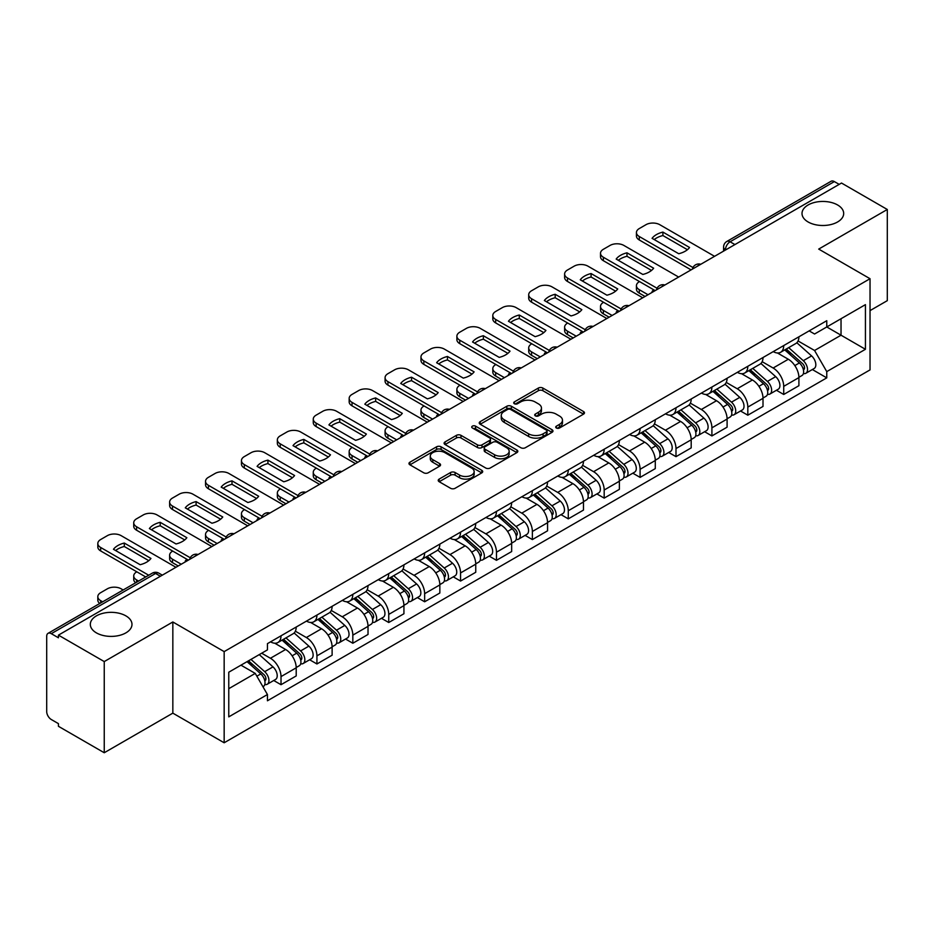 <?xml version="1.0" encoding="UTF-8"?>
<svg xmlns="http://www.w3.org/2000/svg" width="934" height="934" viewBox="0 0 934 934"><rect width="100%" height="100%" fill="white"/><g stroke="black" fill="none" stroke-linecap="round" stroke-linejoin="round"><path stroke-width="1.4" d="M556.372 427.994A2.242 1.296 0 0 0 559.536 427.994L583.54 414.136A3.199 1.845 0 0 0 584.474 412.828A3.199 1.845 0 0 0 583.54 411.532L542.876 388.054A3.199 1.845 0 0 0 538.358 388.054L514.354 401.912A2.242 1.296 0 0 0 513.7 402.823A2.242 1.296 0 0 0 514.354 403.733A2.242 1.296 0 0 0 517.518 403.733L520.623 401.935A10.227 5.908 0 0 1 535.077 401.935L538.463 403.897A10.227 5.908 0 0 1 541.463 408.076A10.227 5.908 0 0 1 538.463 412.244L535.357 414.042A2.242 1.296 0 0 0 534.703 414.953A2.242 1.296 0 0 0 535.357 415.863A2.242 1.296 0 0 0 538.521 415.863L541.627 414.077A10.227 5.908 0 0 1 556.092 414.077L559.478 416.027A10.227 5.908 0 0 1 562.478 420.207A10.227 5.908 0 0 1 559.478 424.375L556.372 426.173A2.242 1.296 0 0 0 555.718 427.083A2.242 1.296 0 0 0 556.372 427.994L556.372 426.173M125.88 615.868A20.828 12.025 0 0 0 103.172 613.253A20.828 12.025 0 0 0 90.318 624.367A20.828 12.025 0 0 0 96.412 632.878A20.828 12.025 0 0 0 119.12 635.482A20.828 12.025 0 0 0 131.986 624.367A20.828 12.025 0 0 0 125.88 615.868M837.588 204.966A20.828 12.025 0 0 0 814.88 202.363A20.828 12.025 0 0 0 802.014 213.477A20.828 12.025 0 0 0 808.12 221.977A20.828 12.025 0 0 0 830.828 224.58A20.828 12.025 0 0 0 843.682 213.477A20.828 12.025 0 0 0 837.588 204.966M439.167 479.095A3.199 1.845 0 0 0 438.233 480.403A3.199 1.845 0 0 0 439.167 481.711L450.585 488.295A3.199 1.845 0 0 0 455.103 488.295L481.757 472.896A3.199 1.845 0 0 0 482.691 471.6A3.199 1.845 0 0 0 481.757 470.292L441.093 446.814A3.199 1.845 0 0 0 436.575 446.814L409.909 462.202A3.199 1.845 0 0 0 408.975 463.509A3.199 1.845 0 0 0 409.909 464.817L423.697 472.767A3.199 1.845 0 0 0 428.216 472.767L439.622 466.183A3.199 1.845 0 0 0 440.556 464.875A3.199 1.845 0 0 0 439.622 463.579L432.792 459.633A8.546 4.939 0 0 1 430.282 456.142A8.546 4.939 0 0 1 435.559 451.577A8.546 4.939 0 0 1 444.876 452.651L471.647 468.109A8.546 4.939 0 0 1 474.157 471.6A8.546 4.939 0 0 1 468.88 476.153A8.546 4.939 0 0 1 459.563 475.091L455.103 472.511A3.199 1.845 0 0 0 450.585 472.511L439.167 479.095L439.167 481.711M224.16 651.617L172.837 621.974L104.246 661.576L58.433 635.132L841.499 183.041L887.3 209.485L818.709 249.086L870.033 278.717L224.16 651.617L224.16 742.775L870.033 369.887L870.033 278.717M520.845 447.725A3.199 1.845 0 0 0 525.363 447.725L552.029 432.337A3.199 1.845 0 0 0 552.963 431.029A3.199 1.845 0 0 0 552.029 429.722L511.353 406.243A3.199 1.845 0 0 0 506.835 406.243L480.181 421.643A3.199 1.845 0 0 0 479.235 422.939A3.199 1.845 0 0 0 480.181 424.246L520.845 447.725M473.281 428.484A2.242 1.296 0 0 1 475.546 428.799L475.546 426.137L516.887 450.013A3.199 1.845 0 0 1 517.821 451.309A3.199 1.845 0 0 1 516.887 452.616L490.233 468.004A3.199 1.845 0 0 1 485.715 468.004L445.039 444.526L445.039 441.922A3.199 1.845 0 0 0 444.105 443.23A3.199 1.845 0 0 0 445.039 444.526M445.039 441.922L456.457 435.337A3.199 1.845 0 0 1 460.976 435.337L477.461 444.853A3.199 1.845 0 0 0 481.979 444.853L489.556 440.486A3.199 1.845 0 0 0 490.49 439.178A3.199 1.845 0 0 0 489.556 437.883L472.382 427.959A2.242 1.296 0 0 1 471.728 427.048A2.242 1.296 0 0 1 473.106 425.857A2.242 1.296 0 0 1 475.546 426.137M104.246 661.576L104.246 752.746L58.433 726.302L58.433 723.64L51.3 719.519A6.515 3.759 -120 0 1 46.7 711.545L46.7 636.334A6.515 3.759 -120 0 1 48.043 633.345L152.312 573.149A6.515 3.759 60 0 1 155.569 573.476L51.3 633.672A6.515 3.759 -120 0 0 48.043 633.345M870.033 310.613L887.3 300.655L887.3 209.485M104.246 752.746L172.837 713.144L224.16 742.775M58.433 635.132L58.433 637.794L51.3 633.672M734.93 244.568L730.096 241.778A6.515 3.759 60 0 0 726.839 241.451L831.108 181.254A6.515 3.759 60 0 1 834.354 181.581L730.096 241.778A6.515 3.759 120 0 0 725.484 249.752L725.484 250.02M839.199 184.372L834.354 181.581M783.719 345.568A14.979 8.639 60 0 1 780.626 352.293L795.815 343.514A14.979 8.639 -120 0 0 798.909 336.8M762.156 361.692L773.13 368.019A14.979 8.639 60 0 1 783.719 386.361L798.909 377.593A14.979 8.639 -120 0 0 788.319 359.251L777.45 352.982M798.909 377.593L798.909 385.695L783.719 394.475L776.434 390.26M780.626 352.293A14.979 8.639 60 0 1 773.247 351.616M783.719 386.361L783.719 394.475M747.819 366.303A14.979 8.639 60 0 1 744.713 373.016L759.902 364.248A14.979 8.639 -120 0 0 763.008 357.524M740.534 410.995L747.819 415.198L763.008 406.43L763.008 398.328A14.979 8.639 -120 0 0 752.419 379.986L741.549 373.705M744.713 373.016A14.979 8.639 60 0 1 737.346 372.339M726.255 382.426L737.23 388.754A14.979 8.639 60 0 1 747.819 407.096L747.819 415.198M711.906 387.026A14.979 8.639 60 0 1 708.801 393.751L724.002 384.983A14.979 8.639 -120 0 0 727.096 378.258M704.621 431.73L711.906 435.933L727.096 427.165L727.096 419.051A14.979 8.639 -120 0 0 716.506 400.721L705.637 394.44M708.801 393.751A14.979 8.639 60 0 1 701.434 393.074M690.343 403.149L701.317 409.489A14.979 8.639 60 0 1 711.906 427.83L711.906 435.933M675.994 407.761A14.979 8.639 60 0 1 672.9 414.486L688.089 405.706A14.979 8.639 -120 0 0 691.195 398.993M668.721 452.453L675.994 456.668L691.195 447.888L691.195 439.786A14.979 8.639 -120 0 0 680.606 421.444L669.725 415.175M672.9 414.486A14.979 8.639 60 0 1 665.522 413.809M654.442 423.884L665.417 430.212A14.979 8.639 60 0 1 675.994 448.553L675.994 456.668M640.094 428.496A14.979 8.639 60 0 1 636.988 435.209L652.177 426.441A14.979 8.639 -120 0 0 655.283 419.716M632.808 473.188L640.094 477.391L655.283 468.623L655.283 460.52A14.979 8.639 -120 0 0 644.694 442.179L633.824 435.898M636.988 435.209A14.979 8.639 60 0 1 629.621 434.532M618.53 444.619L629.504 450.947A14.979 8.639 60 0 1 640.094 469.288L640.094 477.391M604.181 449.219A14.979 8.639 60 0 1 601.087 455.944L616.277 447.176A14.979 8.639 -120 0 0 619.37 440.451M596.896 493.923L604.181 498.126L619.37 489.358L619.37 481.243A14.979 8.639 -120 0 0 608.793 462.914L597.912 456.633M601.087 455.944A14.979 8.639 60 0 1 593.709 455.267M582.629 465.342L593.592 471.682A14.979 8.639 60 0 1 604.181 490.023L604.181 498.126M568.281 469.954A14.979 8.639 60 0 1 565.175 476.679L580.364 467.899A14.979 8.639 -120 0 0 583.47 461.186M560.995 514.646L568.281 518.86L583.47 510.081L583.47 501.978A14.979 8.639 -120 0 0 572.881 483.637L562.011 477.367M565.175 476.679A14.979 8.639 60 0 1 557.808 476.001M546.717 486.077L557.691 492.405A14.979 8.639 60 0 1 568.281 510.746L568.281 518.86M532.368 490.689A14.979 8.639 60 0 1 529.263 497.402L544.464 488.634A14.979 8.639 -120 0 0 547.558 481.909M525.083 535.38L532.368 539.583L547.558 530.816L547.558 522.713A14.979 8.639 -120 0 0 536.968 504.372L526.099 498.091M529.263 497.402A14.979 8.639 60 0 1 521.896 496.725M510.805 506.812L521.779 513.14A14.979 8.639 60 0 1 532.368 531.481L532.368 539.583M496.456 511.412A14.979 8.639 60 0 1 493.362 518.136L508.551 509.369A14.979 8.639 -120 0 0 511.657 502.644M489.183 556.115L496.468 560.318L511.657 551.55L511.657 543.436A14.979 8.639 -120 0 0 501.068 525.106L490.187 518.825M493.362 518.136A14.979 8.639 60 0 1 485.995 517.459M474.904 527.535L485.878 533.874A14.979 8.639 60 0 1 496.468 552.216L496.468 560.318M460.555 532.147A14.979 8.639 60 0 1 457.45 538.871L472.651 530.092A14.979 8.639 -120 0 0 475.745 523.379M453.27 576.838L460.555 581.053L475.745 572.273L475.745 564.171A14.979 8.639 -120 0 0 465.155 545.83L454.286 539.56M457.45 538.871A14.979 8.639 60 0 1 450.083 538.194M438.992 548.27L449.966 554.598A14.979 8.639 60 0 1 460.555 572.939L460.555 581.053M424.643 552.881A14.979 8.639 60 0 1 421.549 559.594L436.738 550.827A14.979 8.639 -120 0 0 439.844 544.102M417.37 597.573L424.643 601.776L439.844 593.008L439.844 584.906A14.979 8.639 -120 0 0 429.255 566.564L418.374 560.283M421.549 559.594A14.979 8.639 60 0 1 414.171 558.917M403.091 569.004L414.054 575.332A14.979 8.639 60 0 1 424.643 593.674L424.643 601.776M388.742 573.604A14.979 8.639 60 0 1 385.637 580.329L400.826 571.561A14.979 8.639 -120 0 0 403.932 564.837M381.457 618.308L388.742 622.511L403.932 613.743L403.932 605.629A14.979 8.639 -120 0 0 393.342 587.299L382.473 581.018M385.637 580.329A14.979 8.639 60 0 1 378.27 579.652M367.179 589.728L378.153 596.067A14.979 8.639 60 0 1 388.742 614.409L388.742 622.511M352.83 594.339A14.979 8.639 60 0 1 349.736 601.064L364.925 592.284A14.979 8.639 -120 0 0 368.019 585.571M345.545 639.031L352.83 643.246L368.019 634.466L368.019 626.364A14.979 8.639 -120 0 0 357.442 608.022L346.561 601.753M349.736 601.064A14.979 8.639 60 0 1 342.358 600.387M331.278 610.462L342.241 616.79A14.979 8.639 60 0 1 352.83 635.132L352.83 643.246M316.93 615.074A14.979 8.639 60 0 1 313.824 621.787L329.013 613.019A14.979 8.639 -120 0 0 332.119 606.294M309.644 659.766L316.93 663.969L332.119 655.201L332.119 647.099A14.979 8.639 -120 0 0 321.529 628.757L310.66 622.476M313.824 621.787A14.979 8.639 60 0 1 306.457 621.11M295.366 631.197L306.34 637.525A14.979 8.639 60 0 1 316.93 655.866L316.93 663.969M281.017 635.797A14.979 8.639 60 0 1 277.912 642.522L293.113 633.754A14.979 8.639 -120 0 0 296.206 627.029M273.732 680.501L281.017 684.704L296.206 675.936L296.206 667.822A14.979 8.639 -120 0 0 285.617 649.492L274.748 643.211M277.912 642.522A14.979 8.639 60 0 1 270.545 641.845M261.683 653.205L270.428 658.26A14.979 8.639 60 0 1 281.017 676.601L281.017 684.704M809.159 330.881L814.565 334.01L865.433 304.636L841.032 318.728L841.032 335.201L814.565 350.483L798.068 340.957M228.772 688.685L255.239 673.402L267.439 694.534L228.772 716.868L228.772 672.211L267.439 649.889L267.439 643.643L826.765 320.712L826.765 326.958L865.433 349.293L826.765 371.615L814.565 350.483M865.433 304.636L865.433 349.293M267.439 694.534L267.439 700.78L826.765 377.861L826.765 371.615M172.837 621.974L172.837 713.144M255.239 673.402L240.972 665.171M812.346 369.537L826.765 377.861M557.271 428.309L559.478 427.036A10.227 5.908 0 0 0 562.478 422.857L562.478 420.207M541.463 408.076L541.463 410.726A10.227 5.908 0 0 1 538.463 414.906L536.256 416.179M583.493 414.159L542.876 390.704A3.199 1.845 0 0 0 538.358 390.704L515.241 404.048M551.982 432.36L511.353 408.905A3.199 1.845 0 0 0 506.835 408.905L480.216 424.269L480.181 421.643M546.378 431.94A2.242 1.296 0 0 0 547.032 431.029A2.242 1.296 0 0 0 546.378 430.119L510.676 409.501A2.242 1.296 0 0 0 507.512 409.501L504.243 411.404A10.227 5.908 0 0 0 501.243 415.572A10.227 5.908 0 0 0 504.243 419.751L528.644 433.831A10.227 5.908 0 0 0 543.098 433.831L546.378 431.94L546.378 434.602A2.242 1.296 0 0 0 547.032 433.691L547.032 431.029M501.243 415.572L501.243 418.234A10.227 5.908 0 0 0 504.243 422.401L504.243 419.751M546.378 434.602L543.098 436.493A10.227 5.908 0 0 1 528.644 436.493L504.243 422.401M445.086 444.549L456.457 437.988L456.457 435.337M490.49 439.178L490.49 441.84A3.199 1.845 0 0 1 489.556 443.148L481.979 447.514A3.199 1.845 0 0 1 477.461 447.514L460.976 437.988A3.199 1.845 0 0 0 456.457 437.988M475.546 428.799L516.852 452.64M494.576 454.741A8.546 4.939 0 0 0 503.893 455.804A8.546 4.939 0 0 0 509.17 451.25A8.546 4.939 0 0 0 506.672 447.76L497.238 442.307A3.199 1.845 0 0 0 492.72 442.307L485.143 446.686A3.199 1.845 0 0 0 484.209 447.981A3.199 1.845 0 0 0 485.143 449.289L494.576 454.741L494.576 457.391A8.546 4.939 0 0 0 503.893 458.466A8.546 4.939 0 0 0 509.17 453.901L509.17 451.25M484.209 447.981L484.209 450.643A3.199 1.845 0 0 0 485.143 451.951L485.143 449.289M494.576 457.391L485.143 451.951M474.157 471.6L474.157 474.25A8.546 4.939 0 0 1 468.88 478.815A8.546 4.939 0 0 1 459.563 477.741L455.103 475.173A3.199 1.845 0 0 0 450.585 475.173L439.213 481.734M430.282 456.142L430.282 458.792A8.546 4.939 0 0 0 432.792 462.283L432.792 459.633M439.575 466.206L432.792 462.283M481.711 472.931L441.093 449.476A3.199 1.845 0 0 0 436.575 449.476L409.956 464.84M784.758 349.9L799.387 362.952A8.137 4.693 60 0 1 801.944 375.538L798.909 377.289M652.866 291.945L652.084 291.49A20.35 11.745 -0 0 1 653.672 289.75M785.144 350.238L792.032 354.219M639.521 281.578L639.288 281.718A9.76 5.639 -0 0 0 636.428 285.699A9.76 5.639 -0 0 0 639.288 289.692L648.033 294.735M786.241 349.047L802.516 363.571A3.911 2.253 60 0 1 803.742 369.619A3.911 2.253 60 0 1 803.392 369.759M788.67 347.635L803.298 360.699A8.137 4.693 60 0 1 805.855 373.273A8.137 4.693 60 0 1 803.403 373.542M796.83 342.743L811.588 355.912A8.137 4.693 60 0 1 814.144 368.498L805.855 373.273M645.044 296.463L639.288 293.136A9.76 5.639 180 0 1 636.428 289.155L636.428 285.699M687.424 249.705L662.895 235.543A20.35 11.745 180 0 0 654.22 239.571M691.078 269.879L639.288 239.98A9.76 5.639 180 0 1 636.428 235.998L636.428 232.543A9.76 5.639 -0 0 0 639.288 236.524L639.288 239.98M662.895 232.087A20.35 11.745 180 0 0 652.084 238.333L678.738 253.733A20.35 11.745 180 0 0 689.561 247.487L662.895 232.087L662.895 235.543M714.557 256.325L659.778 224.697A9.76 5.639 -0 0 0 645.966 224.697L639.288 228.561A9.76 5.639 -0 0 0 636.428 232.543M692.981 267.533L639.288 236.524M748.858 370.635L763.487 383.687A8.137 4.693 60 0 1 766.043 396.273L763.008 398.024M616.954 312.68L616.171 312.225A20.35 11.745 -0 0 1 617.759 310.485M749.243 370.973L756.131 374.954M603.609 302.312L603.376 302.441A9.76 5.639 -0 0 0 600.515 306.434A9.76 5.639 -0 0 0 603.376 310.415L612.12 315.47M750.329 369.782L766.604 384.306A3.911 2.253 60 0 1 767.841 390.342A3.911 2.253 60 0 1 767.479 390.482M752.769 368.37L767.398 381.422A8.137 4.693 60 0 1 769.955 394.008A8.137 4.693 60 0 1 767.491 394.276M760.918 363.466L775.687 376.647A8.137 4.693 60 0 1 778.232 389.221L769.955 394.008M609.131 317.198L603.376 313.871A9.76 5.639 180 0 1 600.515 309.89L600.515 306.434M712.946 391.358L727.574 404.41A8.137 4.693 60 0 1 730.131 416.996L727.096 418.747M581.053 333.403L580.271 332.959A20.35 11.745 -0 0 1 581.847 331.208M713.331 391.708L720.219 395.677M567.697 323.047L567.475 323.176A9.76 5.639 -0 0 0 564.615 327.157A9.76 5.639 -0 0 0 567.475 331.15L576.22 336.193M714.417 390.505L730.703 405.041A3.911 2.253 60 0 1 731.929 411.077A3.911 2.253 60 0 1 731.567 411.217M716.857 389.104L731.485 402.157A8.137 4.693 60 0 1 734.042 414.743A8.137 4.693 60 0 1 731.591 415M725.018 384.201L739.775 397.37A8.137 4.693 60 0 1 742.332 409.956L734.042 414.743M573.219 337.921L567.475 334.606A9.76 5.639 180 0 1 564.615 330.613L564.615 327.157M677.033 412.092L691.674 425.145A8.137 4.693 60 0 1 694.219 437.731L691.183 439.482M545.141 354.138L544.359 353.682A20.35 11.745 -0 0 1 545.946 351.943M677.43 412.431L684.307 416.412M531.796 343.77L531.563 343.91A9.76 5.639 -0 0 0 528.702 347.892A9.76 5.639 -0 0 0 531.563 351.884L540.307 356.928M678.516 411.24L694.791 425.764A3.911 2.253 60 0 1 696.017 431.812A3.911 2.253 60 0 1 695.667 431.952M680.956 409.828L695.585 422.892A8.137 4.693 60 0 1 698.142 435.466A8.137 4.693 60 0 1 695.678 435.734M689.105 404.936L703.874 418.105A8.137 4.693 60 0 1 706.419 430.691L698.142 435.466M537.319 358.656L531.563 355.329A9.76 5.639 180 0 1 528.702 351.347L528.702 347.892M651.512 270.428L626.994 256.278A20.35 11.745 180 0 0 618.32 260.306M655.166 290.614L603.376 260.714A9.76 5.639 180 0 1 600.515 256.733L600.515 253.277A9.76 5.639 -0 0 0 603.376 257.259L603.376 260.714M626.994 252.822A20.35 11.745 180 0 0 616.171 259.068L642.837 274.456A20.35 11.745 180 0 0 653.648 268.21L626.994 252.822L626.994 256.278M678.644 277.059L623.865 245.432A9.76 5.639 -0 0 0 610.054 245.432L603.376 249.285A9.76 5.639 -0 0 0 600.515 253.277M657.081 288.267L603.376 257.259M615.599 291.163L591.082 277.001A20.35 11.745 180 0 0 582.407 281.029M619.265 311.349L567.475 281.449A9.76 5.639 180 0 1 564.615 277.456L564.615 274.001A9.76 5.639 -0 0 0 567.475 277.993L567.475 281.449M591.082 273.545A20.35 11.745 180 0 0 580.271 279.791L606.925 295.191A20.35 11.745 180 0 0 617.748 288.945L591.082 273.545L591.082 277.001M642.744 297.794L587.953 266.167A9.76 5.639 -0 0 0 574.141 266.167L567.475 270.019A9.76 5.639 -0 0 0 564.615 274.001M621.168 308.991L567.475 277.993M579.699 311.898L555.181 297.736A20.35 11.745 180 0 0 546.495 301.764M583.353 332.072L531.563 302.172A9.76 5.639 180 0 1 528.702 298.191L528.702 294.735A9.76 5.639 -0 0 0 531.563 298.717L531.563 302.172M555.181 294.28A20.35 11.745 180 0 0 544.359 300.526L571.024 315.925A20.35 11.745 180 0 0 581.835 309.679L555.181 294.28L555.181 297.736M606.831 318.517L552.052 286.89A9.76 5.639 -0 0 0 538.241 286.89L531.563 290.754A9.76 5.639 -0 0 0 528.702 294.735M585.256 329.725L531.563 298.717M641.133 432.827L655.761 445.88A8.137 4.693 60 0 1 658.318 458.466L655.283 460.217M509.24 374.873L508.446 374.417A20.35 11.745 -0 0 1 510.034 372.678M641.518 433.166L648.406 437.147M495.884 364.505L495.662 364.634A9.76 5.639 -0 0 0 492.802 368.626A9.76 5.639 -0 0 0 495.662 372.608L504.407 377.663M642.604 431.975L658.89 446.499A3.911 2.253 60 0 1 660.116 452.535A3.911 2.253 60 0 1 659.754 452.675M645.044 430.562L659.673 443.615A8.137 4.693 60 0 1 662.229 456.201A8.137 4.693 60 0 1 659.766 456.469M653.205 425.659L667.962 438.84A8.137 4.693 60 0 1 670.519 451.414L662.229 456.201M501.406 379.391L495.662 376.063A9.76 5.639 180 0 1 492.802 372.082L492.802 368.626M605.22 453.55L619.849 466.603A8.137 4.693 60 0 1 622.406 479.189L619.37 480.94M473.328 395.596L472.546 395.152A20.35 11.745 -0 0 1 474.133 393.401M605.606 453.901L612.494 457.87M459.983 385.24L459.75 385.368A9.76 5.639 -0 0 0 456.889 389.35A9.76 5.639 -0 0 0 459.75 393.342L468.494 398.386M606.703 452.698L622.978 467.233A3.911 2.253 60 0 1 624.204 473.269A3.911 2.253 60 0 1 623.854 473.41M609.131 451.297L623.772 464.35A8.137 4.693 60 0 1 626.317 476.935A8.137 4.693 60 0 1 623.865 477.192M617.292 446.394L632.049 459.563A8.137 4.693 60 0 1 634.606 472.149L626.317 476.935M465.506 400.114L459.75 396.798A9.76 5.639 180 0 1 456.889 392.805L456.889 389.35M543.786 332.621L519.269 318.471A20.35 11.745 180 0 0 510.594 322.499M547.441 352.807L495.662 322.907A9.76 5.639 180 0 1 492.802 318.926L492.802 315.47A9.76 5.639 -0 0 0 495.662 319.451L495.662 322.907M519.269 315.015A20.35 11.745 180 0 0 508.446 321.261L535.112 336.649A20.35 11.745 180 0 0 545.935 330.402L519.269 315.015L519.269 318.471M570.919 339.252L516.14 307.625A9.76 5.639 -0 0 0 502.329 307.625L495.662 311.477A9.76 5.639 -0 0 0 492.802 315.47M549.355 350.46L495.662 319.451M507.886 353.356L483.357 339.194A20.35 11.745 180 0 0 474.682 343.222M511.54 373.542L459.75 343.642A9.76 5.639 180 0 1 456.889 339.649L456.889 336.193A9.76 5.639 -0 0 0 459.75 340.186L459.75 343.642M483.357 335.738A20.35 11.745 180 0 0 472.546 341.984L499.2 357.383A20.35 11.745 180 0 0 510.022 351.137L483.357 335.738L483.357 339.194M535.019 359.987L480.239 328.359A9.76 5.639 -0 0 0 466.428 328.359L459.75 332.212A9.76 5.639 -0 0 0 456.889 336.193M513.443 371.183L459.75 340.186M569.32 474.285L583.948 487.338A8.137 4.693 60 0 1 586.505 499.923L583.47 501.675M437.427 416.331L436.633 415.875A20.35 11.745 -0 0 1 438.221 414.136M569.705 474.624L576.593 478.605M424.071 405.963L423.838 406.103A9.76 5.639 -0 0 0 420.977 410.084A9.76 5.639 -0 0 0 423.838 414.077L432.582 419.121M570.791 473.433L587.077 487.957A3.911 2.253 60 0 1 588.303 494.004A3.911 2.253 60 0 1 587.941 494.144M573.231 472.02L587.86 485.085A8.137 4.693 60 0 1 590.416 497.659A8.137 4.693 60 0 1 587.953 497.927M581.392 467.128L596.149 480.298A8.137 4.693 60 0 1 598.706 492.883L590.416 497.659M429.593 420.849L423.838 417.521A9.76 5.639 180 0 1 420.977 413.54L420.977 410.084M533.407 495.02L548.036 508.073A8.137 4.693 60 0 1 550.593 520.658L547.558 522.41M401.515 437.065L400.733 436.61A20.35 11.745 -0 0 1 402.321 434.87M533.793 495.359L540.681 499.34M388.17 426.698L387.937 426.826A9.76 5.639 -0 0 0 385.077 430.819A9.76 5.639 -0 0 0 387.937 434.8L396.681 439.856M534.878 494.168L551.165 508.691A3.911 2.253 60 0 1 552.391 514.727A3.911 2.253 60 0 1 552.041 514.867M537.319 492.755L551.947 505.808A8.137 4.693 60 0 1 554.504 518.393A8.137 4.693 60 0 1 552.052 518.662M545.479 487.852L560.237 501.033A8.137 4.693 60 0 1 562.793 513.607L554.504 518.393M393.693 441.584L387.937 438.256A9.76 5.639 180 0 1 385.077 434.275L385.077 430.819M497.495 515.743L512.136 528.796A8.137 4.693 60 0 1 514.692 541.381L511.645 543.133M365.603 457.788L364.82 457.345A20.35 11.745 -0 0 1 366.408 455.594M497.892 516.093L504.78 520.063M352.258 447.433L352.025 447.561A9.76 5.639 -0 0 0 349.164 451.542A9.76 5.639 -0 0 0 352.025 455.535L360.769 460.579M498.978 514.891L515.253 529.426A3.911 2.253 60 0 1 516.479 535.462A3.911 2.253 60 0 1 516.128 535.602M501.418 513.49L516.047 526.543A8.137 4.693 60 0 1 518.603 539.128A8.137 4.693 60 0 1 516.14 539.385M509.567 508.586L524.336 521.756A8.137 4.693 60 0 1 526.881 534.341L518.603 539.128M357.78 462.307L352.025 458.991A9.76 5.639 180 0 1 349.164 454.998L349.164 451.542M461.594 536.478L476.223 549.531A8.137 4.693 60 0 1 478.78 562.116L475.745 563.867M329.702 478.523L328.92 478.068A20.35 11.745 -0 0 1 330.496 476.328M461.98 536.817L468.868 540.798M316.346 468.156L316.124 468.296A9.76 5.639 -0 0 0 313.264 472.277A9.76 5.639 -0 0 0 316.124 476.27L324.869 481.314M463.066 535.626L479.352 550.149A3.911 2.253 60 0 1 480.578 556.197A3.911 2.253 60 0 1 480.216 556.337M465.506 534.213L480.134 547.277A8.137 4.693 60 0 1 482.691 559.851A8.137 4.693 60 0 1 480.239 560.12M473.666 529.321L488.424 542.491A8.137 4.693 60 0 1 490.98 555.076L482.691 559.851M321.868 483.041L316.124 479.714A9.76 5.639 180 0 1 313.264 475.733L313.264 472.277M425.682 557.213L440.323 570.265A8.137 4.693 60 0 1 442.868 582.851L439.832 584.602M293.79 499.258L293.007 498.803A20.35 11.745 -0 0 1 294.595 497.063M426.079 557.551L432.956 561.532M280.445 488.891L280.212 489.019A9.76 5.639 -0 0 0 277.351 493.012A9.76 5.639 -0 0 0 280.212 496.993L288.956 502.048M427.165 556.36L443.44 570.884A3.911 2.253 60 0 1 444.666 576.92A3.911 2.253 60 0 1 444.315 577.06M429.593 554.948L444.234 568A8.137 4.693 60 0 1 446.791 580.586A8.137 4.693 60 0 1 444.327 580.855M437.754 550.044L452.511 563.225A8.137 4.693 60 0 1 455.068 575.799L446.791 580.586M285.967 503.776L280.212 500.449A9.76 5.639 180 0 1 277.351 496.468L277.351 493.012M389.782 577.936L404.41 590.988A8.137 4.693 60 0 1 406.967 603.574L403.932 605.325M257.889 519.981L257.095 519.538A20.35 11.745 -0 0 1 258.683 517.786M390.167 578.286L397.055 582.256M244.533 509.625L244.311 509.754A9.76 5.639 -0 0 0 241.451 513.735A9.76 5.639 -0 0 0 244.311 517.728L253.056 522.771M391.253 577.084L407.539 591.619A3.911 2.253 60 0 1 408.765 597.655A3.911 2.253 60 0 1 408.403 597.795M393.693 575.683L408.321 588.735A8.137 4.693 60 0 1 410.878 601.321A8.137 4.693 60 0 1 408.415 601.578M401.853 570.779L416.611 583.948A8.137 4.693 60 0 1 419.168 596.534L410.878 601.321M250.055 524.499L244.311 521.184A9.76 5.639 180 0 1 241.451 517.191L241.451 513.735M353.869 598.671L368.498 611.723A8.137 4.693 60 0 1 371.055 624.309L368.019 626.06M221.977 540.716L221.195 540.261A20.35 11.745 -0 0 1 222.782 538.521M354.255 599.009L361.143 602.99M208.632 530.349L208.399 530.489A9.76 5.639 -0 0 0 205.538 534.47A9.76 5.639 -0 0 0 208.399 538.463L217.143 543.506M355.352 597.818L371.627 612.342A3.911 2.253 60 0 1 372.853 618.39A3.911 2.253 60 0 1 372.503 618.53M357.78 596.406L372.421 609.47A8.137 4.693 60 0 1 374.966 622.044A8.137 4.693 60 0 1 372.514 622.313M365.941 591.514L380.698 604.683A8.137 4.693 60 0 1 383.255 617.269L374.966 622.044M214.155 545.234L208.399 541.907A9.76 5.639 180 0 1 205.538 537.926L205.538 534.47M317.969 619.405L332.597 632.458A8.137 4.693 60 0 1 335.154 645.044L332.119 646.795M186.064 561.451L185.282 560.995A20.35 11.745 -0 0 1 186.87 559.256M318.354 619.744L325.242 623.725M172.72 551.083L172.486 551.212A9.76 5.639 -0 0 0 169.626 555.205A9.76 5.639 -0 0 0 172.486 559.186L181.231 564.241M319.44 618.553L335.726 633.077A3.911 2.253 60 0 1 336.952 639.113A3.911 2.253 60 0 1 336.59 639.253M321.88 617.14L336.509 630.193A8.137 4.693 60 0 1 339.065 642.779A8.137 4.693 60 0 1 336.602 643.047M330.041 612.237L344.798 625.418A8.137 4.693 60 0 1 347.355 637.992L339.065 642.779M178.242 565.969L172.486 562.642A9.76 5.639 180 0 1 169.626 558.66L169.626 555.205M471.974 374.09L447.456 359.929A20.35 11.745 180 0 0 438.782 363.956M475.628 394.265L423.838 364.365A9.76 5.639 180 0 1 420.977 360.384L420.977 356.928A9.76 5.639 -0 0 0 423.838 360.909L423.838 364.365M447.456 356.473A20.35 11.745 180 0 0 436.633 362.719L463.299 378.118A20.35 11.745 180 0 0 474.11 371.872L447.456 356.473L447.456 359.929M499.106 380.71L444.327 349.082A9.76 5.639 -0 0 0 430.516 349.082L423.838 352.947A9.76 5.639 -0 0 0 420.977 356.928M477.543 391.918L423.838 360.909M436.073 394.813L411.544 380.663A20.35 11.745 180 0 0 402.869 384.691M439.727 415L387.937 385.1A9.76 5.639 180 0 1 385.077 381.119L385.077 377.663A9.76 5.639 -0 0 0 387.937 381.644L387.937 385.1M411.544 377.208A20.35 11.745 180 0 0 400.733 383.454L427.387 398.841A20.35 11.745 180 0 0 438.209 392.595L411.544 377.208L411.544 380.663M463.206 401.445L408.415 369.817A9.76 5.639 -0 0 0 394.615 369.817L387.937 373.67A9.76 5.639 -0 0 0 385.077 377.663M441.63 412.653L387.937 381.644M400.161 415.548L375.643 401.387A20.35 11.745 180 0 0 366.969 405.414M403.815 435.734L352.025 405.835A9.76 5.639 180 0 1 349.164 401.842L349.164 398.386A9.76 5.639 -0 0 0 352.025 402.379L352.025 405.835M375.643 397.931A20.35 11.745 180 0 0 364.82 404.177L391.486 419.576A20.35 11.745 180 0 0 402.297 413.33L375.643 397.931L375.643 401.387M427.293 422.18L372.514 390.552A9.76 5.639 -0 0 0 358.703 390.552L352.025 394.405A9.76 5.639 -0 0 0 349.164 398.386M405.73 433.376L352.025 402.379M364.248 436.283L339.731 422.121A20.35 11.745 180 0 0 331.056 426.149M367.914 456.457L316.124 426.558A9.76 5.639 180 0 1 313.264 422.577L313.264 419.121A9.76 5.639 -0 0 0 316.124 423.102L316.124 426.558M339.731 418.666A20.35 11.745 180 0 0 328.92 424.912L355.574 440.311A20.35 11.745 180 0 0 366.397 434.065L339.731 418.666L339.731 422.121M391.393 442.903L336.602 411.275A9.76 5.639 -0 0 0 322.79 411.275L316.124 415.14A9.76 5.639 -0 0 0 313.264 419.121M369.817 454.111L316.124 423.102M328.348 457.006L303.83 442.856A20.35 11.745 180 0 0 295.144 446.884M332.002 477.192L280.212 447.293A9.76 5.639 180 0 1 277.351 443.311L277.351 439.856A9.76 5.639 -0 0 0 280.212 443.837L280.212 447.293M303.83 439.4A20.35 11.745 180 0 0 293.007 445.646L319.673 461.034A20.35 11.745 180 0 0 330.484 454.788L303.83 439.4L303.83 442.856M355.48 463.638L300.701 432.01A9.76 5.639 -0 0 0 286.89 432.01L280.212 435.863A9.76 5.639 -0 0 0 277.351 439.856M333.905 474.846L280.212 443.837M292.435 477.741L267.918 463.579A20.35 11.745 180 0 0 259.243 467.607M296.09 497.927L244.311 468.027A9.76 5.639 180 0 1 241.451 464.035L241.451 460.579A9.76 5.639 -0 0 0 244.311 464.572L244.311 468.027M267.918 460.123A20.35 11.745 180 0 0 257.095 466.37L283.761 481.769A20.35 11.745 180 0 0 294.584 475.523L267.918 460.123L267.918 463.579M319.568 484.372L264.789 452.745A9.76 5.639 -0 0 0 250.977 452.745L244.311 456.598A9.76 5.639 -0 0 0 241.451 460.579M298.004 495.569L244.311 464.572M256.535 498.476L232.006 484.314A20.35 11.745 180 0 0 223.331 488.342M260.189 518.65L208.399 488.751A9.76 5.639 180 0 1 205.538 484.769L205.538 481.314A9.76 5.639 -0 0 0 208.399 485.295L208.399 488.751M232.006 480.858A20.35 11.745 180 0 0 221.195 487.104L247.849 502.504A20.35 11.745 180 0 0 258.671 496.258L232.006 480.858L232.006 484.314M283.667 505.096L228.888 473.468A9.76 5.639 -0 0 0 215.077 473.468L208.399 477.332A9.76 5.639 -0 0 0 205.538 481.314M262.092 516.304L208.399 485.295M220.622 519.199L196.105 505.049A20.35 11.745 180 0 0 187.43 509.077M224.277 539.385L172.486 509.485A9.76 5.639 180 0 1 169.626 505.504L169.626 502.048A9.76 5.639 -0 0 0 172.486 506.03L172.486 509.485M196.105 501.593A20.35 11.745 180 0 0 185.282 507.839L211.948 523.227A20.35 11.745 180 0 0 222.759 516.981L196.105 501.593L196.105 505.049M247.755 525.83L192.976 494.203A9.76 5.639 -0 0 0 179.165 494.203L172.486 498.055A9.76 5.639 -0 0 0 169.626 502.048M226.191 537.038L172.486 506.03M282.056 640.129L296.685 653.181A8.137 4.693 60 0 1 299.242 665.767L296.206 667.518M282.442 640.479L289.33 644.448M136.819 571.818L136.586 571.947A9.76 5.639 -0 0 0 133.725 575.928A9.76 5.639 -0 0 0 136.586 579.921L138.594 581.076M283.527 639.276L299.814 653.812A3.911 2.253 60 0 1 301.04 659.848A3.911 2.253 60 0 1 300.69 659.988M285.967 637.875L300.596 650.928A8.137 4.693 60 0 1 303.153 663.514A8.137 4.693 60 0 1 300.701 663.77M294.128 632.972L308.885 646.141A8.137 4.693 60 0 1 311.442 658.727L303.153 663.514M135.663 582.769A9.76 5.639 180 0 1 133.725 579.384L133.725 575.928M184.71 539.934L160.193 525.772A20.35 11.745 180 0 0 151.518 529.8M188.376 560.12L136.586 530.22A9.76 5.639 180 0 1 133.725 526.227L133.725 522.771A9.76 5.639 -0 0 0 136.586 526.764L136.586 530.22M160.193 522.316A20.35 11.745 180 0 0 149.382 528.562L176.036 543.962A20.35 11.745 180 0 0 186.858 537.715L160.193 522.316L160.193 525.772M211.855 546.565L157.064 514.938A9.76 5.639 -0 0 0 143.264 514.938L136.586 518.79A9.76 5.639 -0 0 0 133.725 522.771M190.279 557.761L136.586 526.764M247.043 661.657L260.784 673.916A8.137 4.693 60 0 1 263.341 686.502L262.933 686.735M247.183 661.576L253.429 665.183M123.171 589.984L121.163 588.817A9.76 5.639 -0 0 0 107.352 588.817L100.674 592.681A9.76 5.639 -0 0 0 97.813 596.663A9.76 5.639 -0 0 0 100.674 600.655L102.682 601.811M248.514 660.805L263.902 674.535A3.911 2.253 60 0 1 265.128 680.582A3.911 2.253 60 0 1 264.777 680.723M250.954 659.404L264.696 671.663A8.137 4.693 60 0 1 267.252 684.237A8.137 4.693 60 0 1 264.789 684.505M259.243 654.617L272.985 666.876A8.137 4.693 60 0 1 275.53 679.462L267.252 684.237M99.763 603.492A9.76 5.639 180 0 1 97.813 600.118L97.813 596.663M148.81 560.669L124.292 546.507A20.35 11.745 180 0 0 115.618 550.535M145.727 576.955L100.674 550.943A9.76 5.639 180 0 1 97.813 546.962L97.813 543.506A9.76 5.639 -0 0 0 100.674 547.487L100.674 550.943M124.292 543.051A20.35 11.745 180 0 0 113.469 549.297L140.135 564.696A20.35 11.745 180 0 0 150.946 558.45L124.292 543.051L124.292 546.507M175.942 567.288L121.163 535.661A9.76 5.639 -0 0 0 107.352 535.661L100.674 539.525A9.76 5.639 -0 0 0 97.813 543.506M148.716 575.227L100.674 547.487M725.718 249.88L725.484 249.752A6.515 3.759 0 0 1 723.581 247.09L723.581 251.118M316.93 655.866L332.119 647.099M352.83 635.132L368.019 626.364M388.742 614.409L403.932 605.629M424.643 593.674L439.844 584.906M460.555 572.939L475.745 564.171M496.468 552.216L511.657 543.436M532.368 531.481L547.558 522.713M568.281 510.746L583.47 501.978M604.181 490.023L619.37 481.243M640.094 469.288L655.283 460.52M675.994 448.553L691.195 439.786M711.906 427.83L727.096 419.051M747.819 407.096L763.008 398.328M281.017 676.601L296.206 667.822M270.428 658.26L285.617 649.492M306.34 637.525L321.529 628.757M342.241 616.79L357.442 608.022M378.153 596.067L393.342 587.299M414.054 575.332L429.255 566.564M449.966 554.598L465.155 545.83M485.878 533.874L501.068 525.106M521.779 513.14L536.968 504.372M557.691 492.405L572.881 483.637M593.592 471.682L608.793 462.914M629.504 450.947L644.694 442.179M665.417 430.212L680.606 421.444M701.317 409.489L716.506 400.721M737.23 388.754L752.419 379.986M773.13 368.019L788.319 359.251M700.22 264.602A6.515 3.759 120 0 0 697.348 266.26M664.319 285.337A6.515 3.759 120 0 0 661.447 286.995M628.407 306.06A6.515 3.759 120 0 0 625.535 307.73M592.506 326.795A6.515 3.759 120 0 0 589.623 328.453M556.594 347.53A6.515 3.759 120 0 0 553.722 349.188M520.682 368.253A6.515 3.759 120 0 0 517.81 369.922M484.781 388.988A6.515 3.759 120 0 0 481.909 390.646M448.869 409.722A6.515 3.759 120 0 0 445.997 411.38M412.968 430.446A6.515 3.759 120 0 0 410.096 432.115M377.056 451.18A6.515 3.759 120 0 0 374.184 452.838M341.155 471.915A6.515 3.759 120 0 0 338.271 473.573M305.243 492.638A6.515 3.759 120 0 0 302.371 494.308M269.331 513.373A6.515 3.759 120 0 0 266.459 515.031M233.43 534.108A6.515 3.759 120 0 0 230.558 535.766M197.518 554.831A6.515 3.759 120 0 0 194.646 556.501M160.403 576.266L155.569 573.476A6.515 3.759 120 0 1 158.827 573.149A6.515 6.515 0 0 0 152.312 573.149M559.478 427.036L559.478 424.375M535.357 415.863L535.357 414.042M538.463 414.906L538.463 412.244M514.354 403.733L514.354 401.912M538.358 390.704L538.358 388.054M542.876 390.704L542.876 388.054M583.54 414.136L583.54 411.532M506.835 408.905L506.835 406.243M511.353 408.905L511.353 406.243M552.029 432.337L552.029 429.722M528.644 436.493L528.644 433.831M543.098 436.493L543.098 433.831M460.976 437.988L460.976 435.337M477.461 447.514L477.461 444.853M481.979 447.514L481.979 444.853M489.556 443.148L489.556 440.486M516.887 452.616L516.887 450.013M450.585 475.173L450.585 472.511M455.103 475.173L455.103 472.511M459.563 477.741L459.563 475.091M439.622 466.183L439.622 463.579M409.909 464.817L409.909 462.202M436.575 449.476L436.575 446.814M441.093 449.476L441.093 446.814M481.757 472.896L481.757 470.292M799.387 362.952L794.834 365.591M804.548 367.821L803.088 368.673M811.588 355.912L803.298 360.699M639.288 293.136L639.288 289.692M763.487 383.687L758.922 386.314M768.647 388.556L767.176 389.408M775.687 376.647L767.398 381.422M603.376 313.871L603.376 310.415M727.574 404.41L723.009 407.049M732.735 409.29L731.275 410.131M739.775 397.37L731.485 402.157M567.475 334.606L567.475 331.15M691.674 425.145L687.109 427.784M696.834 430.014L695.363 430.866M703.874 418.105L695.585 422.892M531.563 355.329L531.563 351.884M655.761 445.88L651.196 448.507M660.922 450.748L659.451 451.601M667.962 438.84L659.673 443.615M495.662 376.063L495.662 372.608M619.849 466.603L615.296 469.242M625.021 471.483L623.55 472.324M632.049 459.563L623.772 464.35M459.75 396.798L459.75 393.342M583.948 487.338L579.384 489.976M589.109 492.206L587.638 493.059M596.149 480.298L587.86 485.085M423.838 417.521L423.838 414.077M548.036 508.073L543.483 510.7M553.197 512.941L551.737 513.793M560.237 501.033L551.947 505.808M387.937 438.256L387.937 434.8M512.136 528.796L507.571 531.434M517.296 533.676L515.825 534.517M524.336 521.756L516.047 526.543M352.025 458.991L352.025 455.535M476.223 549.531L471.658 552.169M481.384 554.399L479.924 555.251M488.424 542.491L480.134 547.277M316.124 479.714L316.124 476.27M440.323 570.265L435.758 572.892M445.483 575.134L444.012 575.986M452.511 563.225L444.234 568M280.212 500.449L280.212 496.993M404.41 590.988L399.845 593.627M409.571 595.869L408.1 596.709M416.611 583.948L408.321 588.735M244.311 521.184L244.311 517.728M368.498 611.723L363.945 614.362M373.658 616.592L372.199 617.444M380.698 604.683L372.421 609.47M208.399 541.907L208.399 538.463M332.597 632.458L328.032 635.085M337.758 637.327L336.287 638.179M344.798 625.418L336.509 630.193M172.486 562.642L172.486 559.186M296.685 653.181L292.132 655.82M301.845 658.061L300.386 658.902M308.885 646.141L300.596 650.928M136.586 582.232L136.586 579.921M260.784 673.916L256.85 676.193M265.945 678.784L264.474 679.637M272.985 666.876L264.696 671.663M100.674 602.967L100.674 600.655M700.78 264.287A6.515 6.515 0 0 0 692.421 269.109M664.868 285.01A6.515 6.515 0 0 0 656.52 289.832M628.967 305.745A6.515 6.515 0 0 0 620.608 310.567M593.055 326.48A6.515 6.515 0 0 0 584.696 331.301M557.143 347.203A6.515 6.515 0 0 0 548.795 352.025M521.242 367.938A6.515 6.515 0 0 0 512.883 372.759M485.33 388.672A6.515 6.515 0 0 0 476.982 393.494M449.429 409.396A6.515 6.515 0 0 0 441.07 414.217M413.517 430.13A6.515 6.515 0 0 0 405.169 434.952M377.605 450.865A6.515 6.515 0 0 0 369.257 455.687M341.704 471.588A6.515 6.515 0 0 0 333.345 476.41M305.792 492.323A6.515 6.515 0 0 0 297.444 497.145M269.891 513.058A6.515 6.515 0 0 0 261.532 517.88M233.979 533.781A6.515 6.515 0 0 0 225.631 538.603M198.078 554.516A6.515 6.515 0 0 0 189.719 559.338M162.318 575.157L158.827 573.149M726.839 241.451A6.515 6.515 0 0 0 723.581 247.09"/></g></svg>
